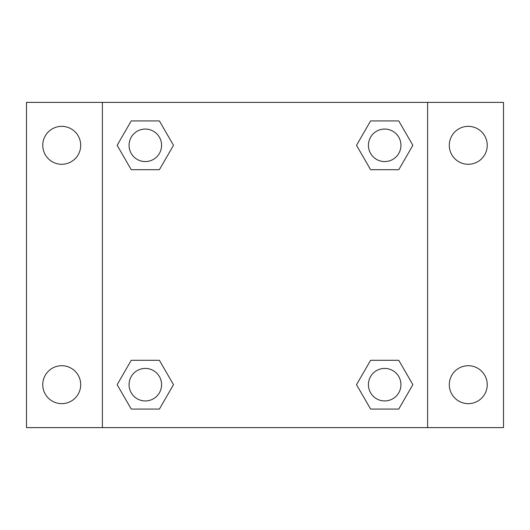 <?xml version="1.0" encoding="UTF-8"?>
<svg xmlns="http://www.w3.org/2000/svg" width="530" height="530" viewBox="0 0 530 530"><rect width="100%" height="100%" fill="white"/><g stroke="black" fill="none" stroke-linecap="round" stroke-linejoin="round"><path stroke-width="0.79" d="M26.5 102.389L503.5 102.389L503.5 427.611L26.5 427.611L26.5 102.389M468.268 126.345A18.974 18.974 0 0 1 487.236 145.319A18.974 18.974 0 0 1 468.268 164.287A18.974 18.974 0 0 1 449.294 145.319A18.974 18.974 0 0 1 468.268 126.345M468.268 365.713A18.974 18.974 0 0 1 487.236 384.681A18.974 18.974 0 0 1 468.268 403.655A18.974 18.974 0 0 1 449.294 384.681A18.974 18.974 0 0 1 468.268 365.713M61.732 365.713A18.974 18.974 0 0 1 80.706 384.681A18.974 18.974 0 0 1 61.732 403.655A18.974 18.974 0 0 1 42.764 384.681A18.974 18.974 0 0 1 61.732 365.713M61.732 126.345A18.974 18.974 0 0 1 80.706 145.319A18.974 18.974 0 0 1 61.732 164.287A18.974 18.974 0 0 1 42.764 145.319A18.974 18.974 0 0 1 61.732 126.345M131.235 360.294L159.397 360.294L173.482 384.681L159.397 409.074L131.235 409.074L117.15 384.681L131.235 360.294L159.397 360.294L131.235 360.294M370.602 120.926L398.765 120.926L412.85 145.319L398.765 169.706L370.602 169.706L356.518 145.319L370.602 120.926L398.765 120.926L370.602 120.926M102.389 427.611L102.389 102.389M427.611 102.389L427.611 427.611M131.235 120.926L159.397 120.926L173.482 145.319L159.397 169.706L131.235 169.706L117.15 145.319L131.235 120.926L159.397 120.926L131.235 120.926M370.602 360.294L398.765 360.294L412.85 384.681L398.765 409.074L370.602 409.074L356.518 384.681L370.602 360.294L398.765 360.294L370.602 360.294M398.765 409.074L370.602 409.074L398.765 409.074M400.945 384.681A16.264 16.264 0 0 0 376.552 370.602A16.264 16.264 0 0 0 376.552 398.765A16.264 16.264 0 0 0 400.945 384.681M159.397 409.074L131.235 409.074L159.397 409.074M161.577 384.681A16.264 16.264 0 0 0 137.184 370.602A16.264 16.264 0 0 0 137.184 398.765A16.264 16.264 0 0 0 161.577 384.681M398.765 169.706L370.602 169.706L398.765 169.706M400.945 145.319A16.264 16.264 0 0 0 376.552 131.235A16.264 16.264 0 0 0 376.552 159.397A16.264 16.264 0 0 0 400.945 145.319M159.397 169.706L131.235 169.706L159.397 169.706M161.577 145.319A16.264 16.264 0 0 0 137.184 131.235A16.264 16.264 0 0 0 137.184 159.397A16.264 16.264 0 0 0 161.577 145.319"/></g></svg>
